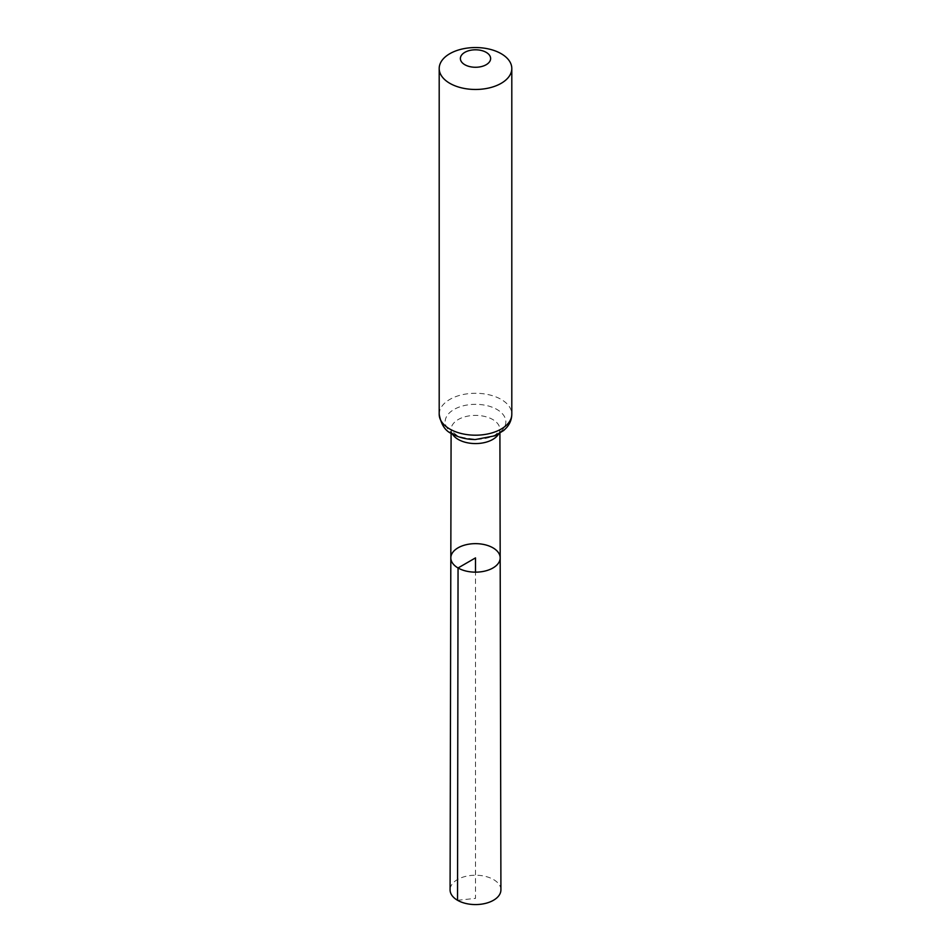 <?xml version="1.0" encoding="UTF-8"?>
<svg xmlns="http://www.w3.org/2000/svg" width="951" height="951" viewBox="0 0 951 951"><rect width="100%" height="100%" fill="white"/><g stroke="black" fill="none" stroke-linecap="round" stroke-linejoin="round"><path stroke-width="0.71" stroke-dasharray="4.75 3.57" d="M500.178 557.88A24.678 14.253 0 0 0 475.5 543.651A24.678 14.253 0 0 0 450.822 557.88M500.915 889.874A25.415 14.669 0 0 0 493.474 879.52A25.415 14.669 0 0 0 465.788 876.335A25.415 14.669 0 0 0 450.085 889.874M457.526 900.276L475.5 898.386L475.5 572.145M452.403 434.013A24.393 14.087 180 0 1 451.107 429.46A24.393 14.087 180 0 1 475.5 415.397A24.393 14.087 180 0 1 499.893 429.46A24.393 14.087 180 0 1 498.597 434.013M439.196 414.232A36.304 20.958 180 0 1 475.5 393.274A36.304 20.958 180 0 1 511.804 414.232M454.043 434.238A30.349 17.522 180 0 1 467.642 404.924A30.349 17.522 180 0 1 504.815 426.381A30.349 17.522 180 0 1 454.043 434.238M499.905 433.24L499.893 429.46L496.886 433.394C494.984 436.093 487.827 438.031 475.417 439.207C464.136 438.138 457.704 436.64 456.123 434.714C447.957 428.342 452.296 430.197 451.107 429.46L451.095 433.24"/><path stroke-width="1.43" d="M458.049 567.973A24.678 14.253 0 0 0 484.962 571.064A24.678 14.253 0 0 0 500.178 557.88A24.678 14.253 0 0 0 475.5 543.651A24.678 14.253 0 0 0 450.822 557.88A24.678 14.253 0 0 0 458.049 567.973A24.678 14.253 0 0 0 484.962 571.064A24.678 14.253 0 0 0 500.178 557.88L500.915 889.874A25.415 14.669 0 0 1 485.236 903.45A25.415 14.669 0 0 1 457.526 900.276A25.415 14.669 0 0 1 450.085 889.874L450.822 557.88A24.678 14.253 0 0 0 458.049 567.973M464.801 64.704A15.121 8.737 180 0 1 471.589 50.094A15.121 8.737 180 0 1 490.11 60.793A15.121 8.737 180 0 1 464.801 64.704M449.835 83.331A36.304 20.958 180 0 1 439.196 68.508A36.304 20.958 180 0 1 475.5 47.55A36.304 20.958 180 0 1 511.804 68.508A36.304 20.958 180 0 1 489.396 87.872A36.304 20.958 180 0 1 449.835 83.331M475.5 572.145L475.5 557.892L458.049 567.973L457.526 900.276M498.597 434.013A24.393 14.087 180 0 1 458.251 439.445A24.393 14.087 180 0 1 452.403 434.013M449.835 429.056A36.304 20.958 180 0 1 439.196 414.232C441.074 424.61 445.33 431.112 451.963 433.763C458.762 437.555 466.561 439.481 475.357 439.54L495.007 435.772L503.757 430.446L506.598 427.629C509.986 423.682 511.721 419.225 511.804 414.232A36.304 20.958 180 0 1 489.396 433.597A36.304 20.958 180 0 1 449.835 429.056M451.095 433.24L450.822 557.88M499.905 433.24L500.178 557.88M439.196 68.508L439.196 414.232M511.804 68.508L511.804 414.232"/></g></svg>
